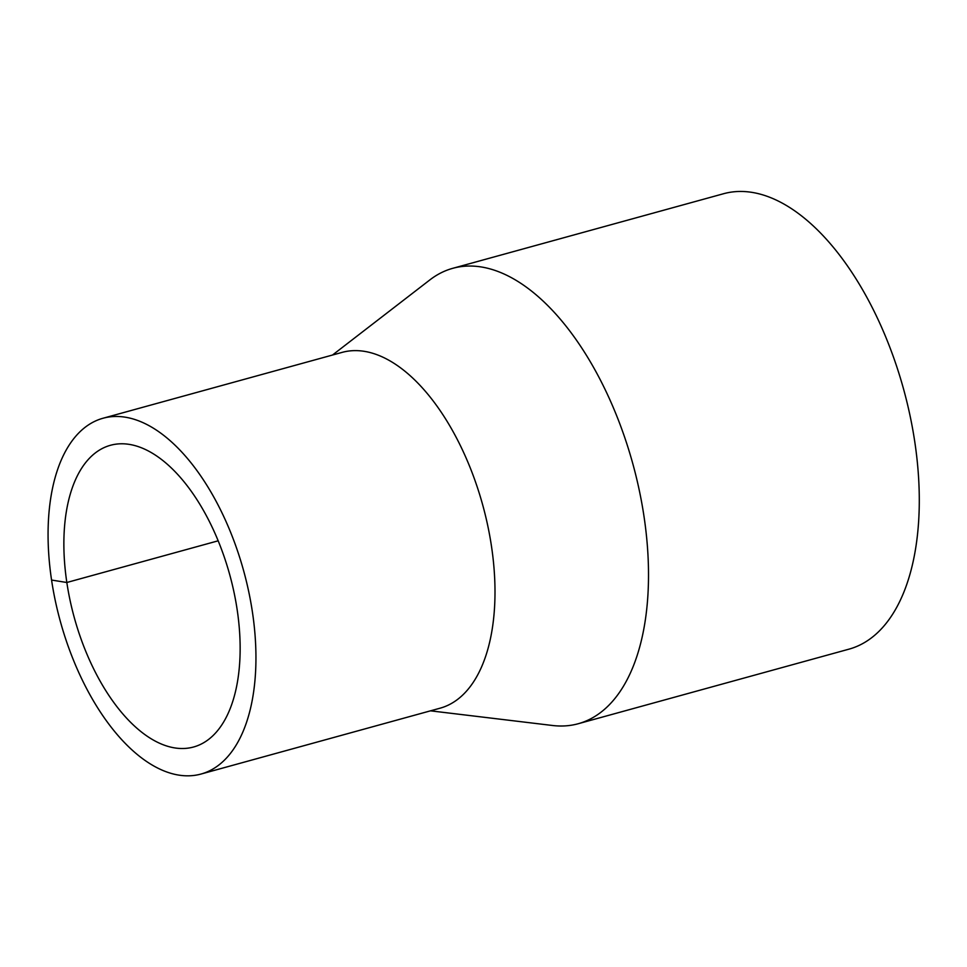 <?xml version="1.0" encoding="UTF-8"?>
<svg xmlns="http://www.w3.org/2000/svg" width="967" height="967" viewBox="0 0 967 967"><rect width="100%" height="100%" fill="white"/><g stroke="black" fill="none" stroke-linecap="round" stroke-linejoin="round"><path stroke-width="1.45" d="M430.508 710.83L552.64 725.504A236.19 121.709 -105.4 0 0 578.193 723.739A236.19 121.709 -105.4 0 0 632.805 463.713A236.19 121.709 -105.4 0 0 452.749 268.318A236.19 121.709 -105.4 0 0 429.892 279.886L332.503 355.034M578.193 723.739L848.966 649.159A236.19 121.709 -105.4 0 0 903.577 389.121A236.19 121.709 -105.4 0 0 723.521 193.738L452.749 268.318M201.003 774.047L440.07 708.195A184.528 95.08 -105.4 0 0 482.726 505.052A184.528 95.08 -105.4 0 0 342.064 352.399L102.998 418.252A184.528 95.08 -105.4 0 0 51.565 580.055A184.528 95.08 -105.4 0 0 201.003 774.047A184.528 95.08 -105.4 0 0 243.672 570.893A184.528 95.08 -105.4 0 0 102.998 418.252M51.565 580.055L66.832 582.497A156.473 80.624 -105.4 0 0 193.557 747.008A156.473 80.624 -105.4 0 0 229.735 574.736A156.473 80.624 -105.4 0 0 110.443 445.291A156.473 80.624 -105.4 0 0 66.832 582.497L218.179 540.807"/></g></svg>
